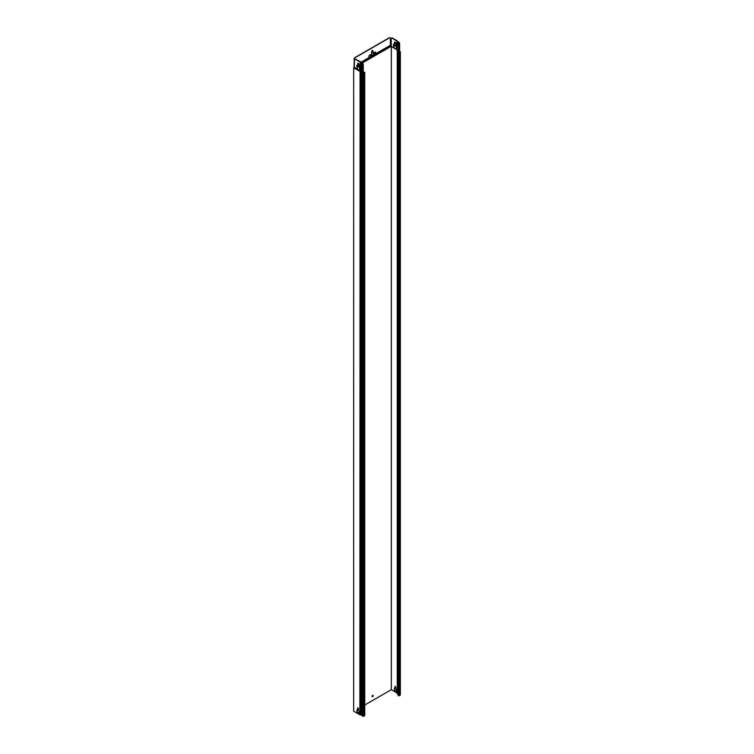 <?xml version="1.0" encoding="UTF-8"?>
<svg xmlns="http://www.w3.org/2000/svg" width="754" height="754" viewBox="0 0 754 754"><rect width="100%" height="100%" fill="white"/><g stroke="black" fill="none" stroke-linecap="round" stroke-linejoin="round"><path stroke-width="1.13" d="M359.884 714.773L353.664 711.192L353.664 67.992L360.732 71.639L360.732 714.83L359.884 714.773L360.073 71.149L354.323 67.832L354.135 68.265M358.602 709.043A0.867 0.5 60 0 1 357.556 707.94A0.867 0.5 60 0 1 358.602 709.043M359.027 711.022L359.027 713.416L356.953 712.219L356.953 709.825L359.027 711.022M353.664 67.992L354.276 66.87A1.235 0.707 -120 0 1 354.041 66.041L354.229 59.293A1.329 0.773 -60 0 1 355.172 57.662L354.983 57.558A1.329 0.773 120 0 0 354.041 59.189M396.887 49.679L391.326 46.465L390.761 46.795L391.26 46.286M372.165 696.753A0.867 0.5 120 0 0 373.013 695.292M394.615 688.298L394.615 690.476L396.5 691.569M395.134 686.263A0.867 0.5 -120 0 0 395.982 687.733M397.264 693.096L391.326 689.665L364.748 705.009M354.182 68.077L354.512 59.896A1.329 0.773 60 0 1 354.785 59.283A1.329 0.773 60 0 1 355.454 59.349L360.261 62.12L361.958 62.233L362.325 63.119A1.329 0.773 60 0 1 363.079 64.618L363.268 64.514A1.329 0.773 -120 0 0 362.514 63.016L362.401 62.714A1.018 0.594 0 0 0 360.959 62.045L355.643 59.236A1.329 0.773 -120 0 0 354.974 59.17A1.329 0.773 -120 0 0 354.889 59.236M357.669 707.902A0.867 0.5 -120 0 0 358.508 709.363M357.142 709.938L357.142 712.115L359.027 713.199M354.512 67.398L360.261 70.716L362.108 70.951M357.801 66.145L357.321 68.124L356.68 65.928A1.329 0.773 60 0 1 356.953 65.315A1.329 0.773 60 0 1 357.613 65.381L357.707 63.694A0.933 0.537 60 0 1 359.027 64.458L359.121 66.248A1.329 0.773 60 0 1 360.063 67.879L359.96 69.651L359.121 67.125L357.613 66.248L359.309 67.012L360.035 69.566M362.146 62.921L362.108 71.385L363.079 72.13L362.891 73.1L364.748 72.346L363.192 72.28M399.658 51.168L399.611 43.534A1.329 0.773 -120 0 0 398.857 42.035L397.349 41.79L397.16 40.81L392.363 38.039A1.329 0.773 -120 0 0 391.694 37.973A1.329 0.773 -120 0 0 391.609 38.039M396.887 49.462L391.232 46.192L391.232 38.69A1.329 0.773 60 0 1 391.505 38.086A1.329 0.773 60 0 1 392.174 38.152L397.038 41.225A0.952 0.547 0 0 0 398.187 42.045L398.668 42.139A1.329 0.773 60 0 1 399.422 43.638L399.611 43.534M399.422 43.638L399.422 51.14L398.187 50.641A1.018 0.594 180 0 1 396.887 50.103L396.887 41.517M394.521 44.938L394.04 46.927L393.39 44.722A1.329 0.773 60 0 1 393.673 44.118A1.329 0.773 60 0 1 394.333 44.184L394.427 42.497A0.933 0.537 60 0 1 395.746 43.261L395.841 45.051A1.329 0.773 60 0 1 396.783 46.682L396.67 48.444L395.841 45.919L394.333 45.051L396.029 45.815L396.745 48.369M358.009 63.232A0.933 0.537 -120 0 0 357.896 63.59L357.707 65.438M357.038 65.287L357.066 65.268A1.329 0.773 -120 0 0 356.868 65.815L357.396 68.039M394.728 42.035A0.933 0.537 -120 0 0 394.615 42.384L394.427 44.232M393.767 44.071A1.329 0.773 -120 0 0 393.579 44.618L394.116 46.842M363.268 64.514L363.268 72.016L362.702 72.997L361.732 72.224L361.769 715.32L361.769 72.375M363.136 72.375L363.268 73.044M362.891 72.884L364.399 72.45L363.268 72.45M361.797 71.969L360.073 71.149L360.261 62.12M361.732 715.018L360.732 714.83M364.587 715.32L363.645 716.3L361.732 715.452M363.079 72.45L363.079 72.997M399.422 51.14L400.063 51.8L398.668 52.45L398.857 51.687L398.48 52.554L400.336 51.8L398.564 51.074A1.018 0.594 180 0 1 397.311 50.706M398.14 694.293A1.018 0.594 180 0 1 397.264 693.737L397.264 50.678M399.017 51.046L399.045 52.45M400.176 694.773L399.234 695.754L398.291 695.207M391.326 46.465L391.326 689.665M394.851 686.696A0.867 0.5 60 0 1 395.897 687.799A0.867 0.5 60 0 1 394.851 686.696M394.427 690.589L394.427 688.195L396.5 689.392L396.5 691.786L394.615 690.476M391.232 46.192L396.887 49.566L391.335 46.39M358.508 708.609L357.858 708.986M372.071 696.432A0.867 0.5 -60 0 1 373.117 695.329A0.867 0.5 -60 0 1 372.071 696.432M390.016 37.766A1.329 0.773 120 0 0 389.922 37.7A1.329 0.773 120 0 0 389.262 37.766L389.45 37.879A1.329 0.773 -60 0 1 390.11 37.813A1.329 0.773 -60 0 1 390.393 38.416L390.393 45.268A0.961 0.556 -120 0 0 390.581 45.919A0.961 0.556 60 0 1 390.761 46.578L362.438 62.931M370.421 56.135L370.044 57.549A0.961 0.556 60 0 1 369.856 57.992A0.98 0.566 -120 0 0 369.658 58.426L369.856 58.529A0.961 0.556 60 0 1 370.044 58.096A0.961 0.556 -120 0 0 370.233 57.662L370.421 56.135L375.313 53.308L375.878 54.401A0.961 0.556 60 0 1 375.69 54.835A0.961 0.556 -120 0 0 375.501 55.268L369.083 58.85A0.961 0.556 -120 0 0 368.913 58.426A0.961 0.556 60 0 1 368.725 57.775L368.725 57.012A1.602 0.924 -60 0 1 369.856 55.051L371.647 54.024L371.647 51.63A0.933 0.537 -60 0 1 372.966 50.867L372.966 53.261L372.778 50.763A0.933 0.537 120 0 0 372.674 50.405M389.262 37.766L354.983 57.558M389.45 37.879L355.172 57.662M375.699 53.355L375.699 52.771A1.602 0.924 120 0 0 375.454 52.101M354.512 67.012A0.961 0.556 -120 0 0 354.418 66.795A0.961 0.556 60 0 1 354.229 66.145L354.229 59.293M375.501 53.421L370.61 56.248M375.539 55.023L375.935 54.363A1.235 0.707 60 0 1 375.878 54.25M372.966 53.261L374.757 52.224A1.602 0.924 -60 0 1 375.558 52.149A1.602 0.924 -60 0 1 375.888 52.884L375.888 53.638A0.961 0.556 -120 0 0 376.076 54.297A0.961 0.556 60 0 1 376.237 54.712L375.501 55.268M369.064 58.765L369.658 58.426M363.079 72.13L363.079 64.618M362.891 72.563L362.146 72.13L362.325 63.119M398.743 50.876L398.668 42.139M398.583 50.848L398.187 42.045M363.833 72.13L363.833 72.78M361.958 715.753L361.958 71.687L361.581 714.886M362.891 73.1L362.891 716.3M363.645 73.1L363.645 716.3M364.587 72.563L364.587 715.753M397.49 50.782L397.537 694.123M397.16 41.904L397.16 50.49L397.942 50.876A1.018 0.594 180 0 0 398.376 50.857L398.564 51.856M398.291 52.45L398.291 695.64M398.48 52.554L398.48 695.754M399.234 52.554L399.234 695.754M400.176 52.017L400.176 695.207M361.958 62.233L361.958 70.819L360.921 71.196L361.109 62.177M362.108 62.789L361.797 715.197M397.942 50.876A1.018 0.594 180 0 1 397.349 50.706L396.887 50.141M359.027 64.901L356.868 66.145M370.233 57.662L375.878 54.401M370.044 58.096L375.69 54.835M368.913 58.426L362.306 62.243M358.989 64.156L357.896 64.787M390.581 45.919L376.076 54.297M357.896 64.024L358.678 63.581M361.477 61.96L368.725 57.775M375.888 53.638L390.393 45.268M364.748 72.346L364.748 715.537M397.471 50.113L397.471 693.312M398.14 52.233L398.14 695.424M400.336 51.8L400.336 694.99M397.367 41.8L397.367 41.093"/></g></svg>
